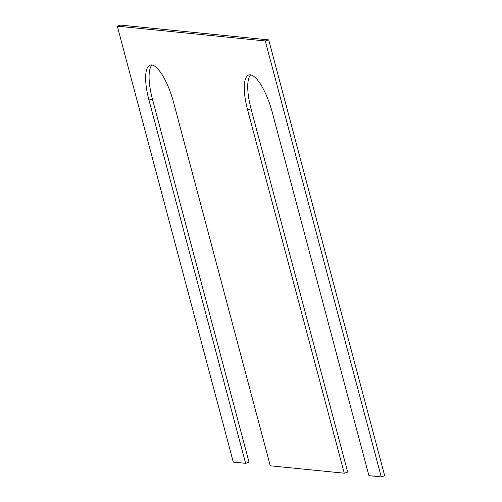 <?xml version="1.0" encoding="UTF-8"?>
<svg xmlns="http://www.w3.org/2000/svg" width="502" height="502" viewBox="0 0 502 502"><rect width="100%" height="100%" fill="white"/><g stroke="black" fill="none" stroke-linecap="round" stroke-linejoin="round"><path stroke-width="0.75" d="M381.256 476.9L384.708 475.84L268.708 39.89L120.744 25.1L117.292 26.16L265.263 40.951L381.256 476.9L368.926 475.67L272.266 112.379A37.87 11.515 -107.1 0 0 248.779 74.955A37.87 11.515 -107.1 0 0 247.605 109.913L344.265 473.204L270.283 465.806L173.617 102.521A37.87 11.515 -107.1 0 0 150.136 65.097A37.87 11.515 -107.1 0 0 148.956 100.055L245.622 463.34L233.292 462.11L117.292 26.16M250.642 74.873A37.87 11.515 -107.1 0 0 251.05 108.852L247.605 109.913M344.265 473.204L347.717 472.137L251.05 108.852M151.993 65.009A37.87 11.515 -107.1 0 0 152.407 98.988L148.956 100.055M245.622 463.34L249.067 462.279L152.407 98.988M268.708 39.89L265.263 40.951"/></g></svg>
